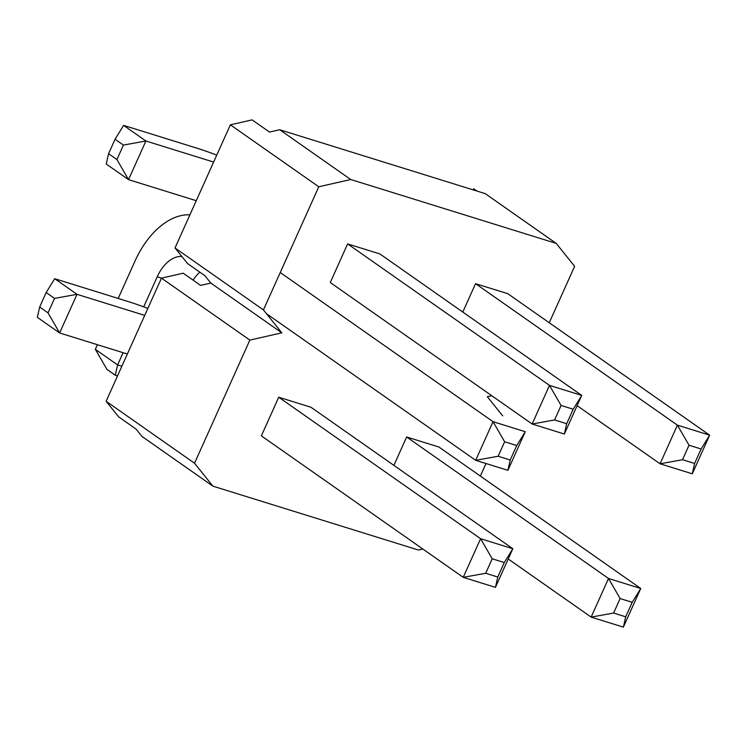 <?xml version="1.0" encoding="UTF-8"?>
<svg xmlns="http://www.w3.org/2000/svg" width="747" height="747" viewBox="0 0 747 747"><rect width="100%" height="100%" fill="white"/><g stroke="black" fill="none" stroke-linecap="round" stroke-linejoin="round"><path stroke-width="1.12" d="M230.365 124.814L252.103 119.875L269.508 132.07L252.103 119.875L230.365 124.814L318.773 186.778L263.43 309.912L281.834 332.835L249.862 340.1L194.528 463.233L212.923 486.157L418.404 550.025L422.83 549.026L418.404 550.025L212.923 486.157L141.921 436.388L136.038 429.058L141.921 436.388L212.923 486.157L194.528 463.233L106.121 401.27L161.464 278.136L183.192 273.197L200.598 285.391L183.192 273.197L161.464 278.136L249.862 340.1L194.528 463.233L106.121 401.27L161.464 278.136L249.862 340.1L281.834 332.835L210.831 283.066L200.598 285.391L210.831 283.066L281.834 332.835L263.43 309.912L175.022 247.957L230.365 124.814L318.773 186.778L263.43 309.912L175.022 247.957L230.365 124.814M187.534 263.542L175.022 247.957L187.534 263.542L204.939 275.736L210.831 283.066L204.939 275.736L187.534 263.542M485.214 193.622L556.216 243.391L350.735 179.513L318.773 186.778L350.735 179.513L556.216 243.391L574.62 266.305L549.25 322.751L574.62 266.305L556.216 243.391L485.214 193.622L279.733 129.745L350.735 179.513L279.733 129.745L269.508 132.07L279.733 129.745L485.214 193.622M438.881 447.005L406.648 436.986L393.893 465.372L406.648 436.986L608.516 578.477L620.122 598.552L613.614 613.044L591.148 617.106L608.516 578.477L640.749 588.496L438.881 447.005L406.648 436.986M475.55 283.664L462.795 312.05L475.55 283.664L677.417 425.155L689.023 445.231L682.515 459.722L660.059 463.784L677.417 425.155L709.65 435.174L507.783 293.683L475.55 283.664L507.783 293.683M504.281 562.547L492.198 558.793L480.592 538.708L512.825 548.728L495.457 587.357L497.773 577.039L504.281 562.547L512.825 548.728L310.957 407.246L278.724 397.227L261.357 435.856L463.224 577.338L480.592 538.708L278.724 397.227L261.357 435.856M573.192 409.225L561.1 405.472L549.493 385.387L581.726 395.406L564.368 434.035L566.674 423.717L573.192 409.225L581.726 395.406L379.859 253.924L347.626 243.905L330.267 282.534L532.135 424.016L549.493 385.387L347.626 243.905L330.267 282.534M485.989 463.513L480.349 476.072L485.989 463.513M502.712 415.883L487.315 396.704L491.731 395.705L487.315 396.704L502.712 415.883M473.701 188.758L473.196 189.887L473.701 188.758L476.997 191.064L473.701 188.758M118.633 416.854L136.038 429.058L118.633 416.854L106.121 401.27L118.633 416.854M123.619 125.393L145.889 141.006L123.432 145.077L115.075 139.222L123.619 125.393L197.152 148.251A76.334 11.644 -155.8 0 1 216.751 155.105M213.623 162.062L145.889 141.006L128.531 179.644L106.251 164.032L108.567 153.705L116.924 159.559L123.432 145.077M196.265 200.7L128.531 179.644L116.924 159.559M564.368 434.035L532.135 424.016L554.591 419.954L566.674 423.717M115.075 139.222L108.567 153.705M561.1 405.472L554.591 419.954M54.708 278.715L76.988 294.327L54.531 298.389L46.174 292.535L54.708 278.715L128.241 301.573A76.334 11.644 -155.8 0 1 147.85 308.418M144.722 315.383L76.988 294.327L59.629 332.966L37.35 317.354L39.666 307.026L48.013 312.881L54.531 298.389M127.354 354.013L59.629 332.966L48.013 312.881M495.457 587.357L463.224 577.338L485.69 573.276L497.773 577.039M46.174 292.535L39.666 307.026M492.198 558.793L485.69 573.276M577.123 405.658L660.059 463.784L692.292 473.803L694.598 463.476L701.116 448.994L689.023 445.231M701.116 448.994L709.65 435.174L692.292 473.803M682.515 459.722L694.598 463.476M508.212 558.98L591.148 617.106L623.381 627.125L625.697 616.798L632.205 602.315L620.122 598.552M632.205 602.315L640.749 588.496L623.381 627.125M613.614 613.044L625.697 616.798M310.957 407.246L278.724 397.227M379.859 253.924L347.626 243.905M280.237 272.524L493.039 421.682L525.272 431.701L516.728 445.52L504.645 441.757L493.039 421.682L475.671 460.311L266.436 313.656M525.272 431.701L507.904 470.33L475.671 460.311L498.137 456.249L510.22 460.003L516.728 445.52M181.885 256.492A33.484 20.627 -72.7 0 0 157.225 276.801L143.704 306.868M199.851 272.169A33.484 20.627 -72.7 0 0 193.09 280.125M95.336 349.316L117.615 364.928L115.299 375.255L106.942 369.401L95.336 349.316L97.409 344.703M118.194 298.455L134.946 261.189A76.334 47.033 107.3 0 1 189.925 214.809M123.106 352.696L117.615 364.928L121.864 366.245M504.645 441.757L498.137 456.249M117.503 375.937L115.299 375.255M507.904 470.33L510.22 460.003M157.225 276.801L161.492 278.127"/></g></svg>
